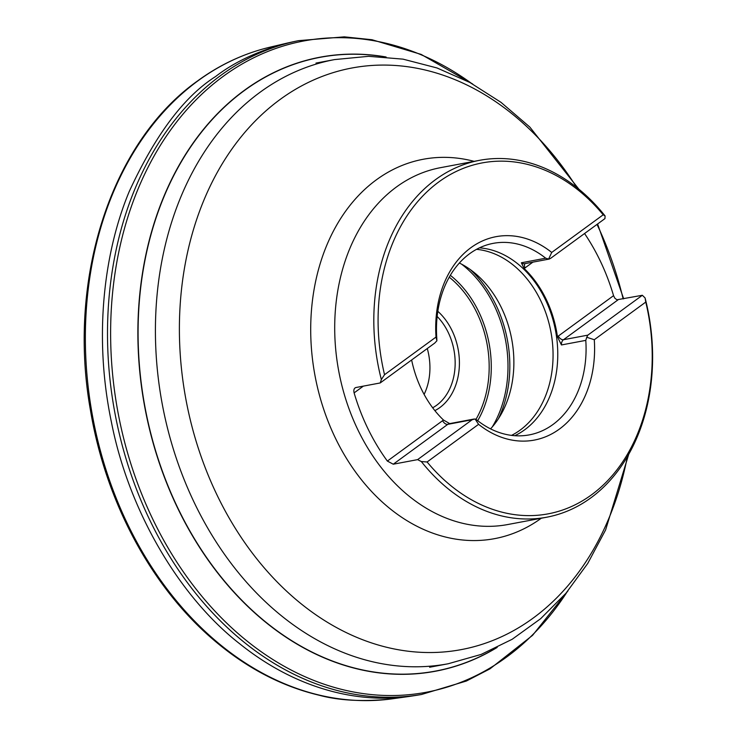 <?xml version="1.0" encoding="UTF-8"?>
<svg xmlns="http://www.w3.org/2000/svg" width="737" height="737" viewBox="0 0 737 737"><rect width="100%" height="100%" fill="white"/><g stroke="black" fill="none" stroke-linecap="round" stroke-linejoin="round"><path stroke-width="1.11" d="M415.935 695.415L409.993 696.336C362.65 703.255 299.83 691.969 239.921 643.945C180.021 597.486 129.039 511.791 111.508 422.577C92.724 333.142 105.299 248.673 129.27 191.427C155.424 134.733 184.186 96.436 215.563 76.556C234.532 61.899 258.411 50.752 287.209 43.096L292.985 41.816M427.101 461.979L478.589 424.328A103.493 78.463 79.3 0 0 534.279 440.1A103.493 78.463 -100.7 0 1 478.589 424.328L475.033 418.957L476.848 420.035A97.441 73.875 79.3 0 0 529.286 434.885A97.441 73.875 79.3 0 0 585.786 340.374L586.763 337.26L594.28 339.72L645.769 302.078A178.547 135.359 79.3 0 1 591.47 494.859A178.547 135.359 79.3 0 1 427.101 461.979L421.334 461.555L417.603 459.63L393.263 464.209L387.367 461.076L443.49 420.035A97.441 73.875 -100.7 0 1 411.633 359.978M594.289 339.72A103.493 78.463 -100.7 0 1 534.288 440.09A103.493 78.463 79.3 0 0 594.28 339.72L594.28 339.72M532.906 262.132L524.173 268.526A97.441 73.875 -100.7 0 1 557.43 336.708L613.553 295.666L614.824 298.19L616.924 299.784L642.342 295.279L645.078 297.932A181.578 137.653 -100.7 0 1 590.825 497.88A181.578 137.653 -100.7 0 1 546.78 517.199A181.578 137.653 -100.7 0 1 421.334 461.555M546.78 517.199L507.664 524.551A181.578 137.653 79.3 0 1 338.817 371.559A181.578 137.653 79.3 0 1 440.533 167.667L479.649 160.307A181.578 137.653 -100.7 0 0 381.351 379.573L380.209 382.954L355.87 387.533C354.046 388.206 353.456 389.993 354.11 392.885A181.578 137.653 79.3 0 0 387.367 461.076M355.87 387.533L355.041 387.902M479.649 160.307A181.578 137.653 -100.7 0 1 605.095 215.95L604.948 218.603L550.428 258.475L548.623 259.065L551.718 252.441A103.493 78.463 -100.7 0 0 496.019 236.678A103.493 78.463 79.3 0 0 436.018 337.058L384.539 374.7A178.547 135.359 79.3 0 1 438.837 181.91A178.547 135.359 79.3 0 1 603.207 214.789L605.095 215.95M613.553 295.666A181.578 137.653 79.3 0 0 584.552 233.518M381.351 379.573L384.539 374.7M645.078 297.932L645.769 302.078M548.623 259.065L545.702 258.199A97.441 73.875 79.3 0 0 493.265 243.348A97.441 73.875 79.3 0 0 469.626 253.721A97.441 73.875 79.3 0 0 436.765 337.859L436.903 340.77L436.018 337.058A103.493 78.463 -100.7 0 1 496.019 236.678A103.493 78.463 79.3 0 1 551.718 252.45M603.207 214.789L551.718 252.441M557.43 336.708L561.447 344.953L585.786 340.374M618.002 299.858L563.492 339.72A4.846 2.966 -126.2 0 1 558.314 336.063L557.448 336.809M449.699 423.609L443.49 420.035M443.554 420.099L442.605 420.68A4.846 2.966 -126.2 0 0 447.783 424.337L472.122 419.758L417.603 459.63M514.785 435.705A97.441 73.875 79.3 0 0 555.56 330.784A97.441 73.875 79.3 0 0 479.446 247.853M549.323 259.046L524.624 263.699A6.053 4.588 -100.7 0 1 521.363 262.777L524.108 268.461M511.524 435.383A96.86 73.433 79.3 0 0 550.871 331.668A96.86 73.433 79.3 0 0 476.526 249.336M490.556 428.87A96.86 73.433 79.3 0 0 501.234 414.065A96.86 73.433 79.3 0 0 474.683 272.939A96.86 73.433 79.3 0 0 459.363 263.026M437.815 311.309A57.495 43.594 -100.7 0 1 459.381 365.11A57.495 43.594 -100.7 0 1 434.876 410.62M432.665 407.773A54.474 41.3 79.3 0 0 437.152 316.44M427.276 348.527A54.474 41.3 -100.7 0 1 424.107 394.396M642.342 295.279L587.831 335.142L586.763 337.26M475.033 418.957L472.122 419.758M380.209 382.954L434.719 343.092L436.903 340.77M287.108 43.124L270.332 47.104A331.714 251.483 79.3 0 0 269.06 47.408A331.714 251.483 79.3 0 0 198.244 80.619A331.714 251.483 79.3 0 0 105.216 467.295A331.714 251.483 79.3 0 0 391.614 698.906A331.714 251.483 79.3 0 0 392.913 698.722A331.714 251.483 79.3 0 0 401.407 697.322M568.015 590.798L532.556 635.358L489.994 668.837L466.383 681.034L421.407 694.512A332.673 252.211 -100.7 0 1 420.118 694.724A332.673 252.211 -100.7 0 1 128.514 466.724A332.673 252.211 -100.7 0 1 220.704 75.478A332.673 252.211 -100.7 0 1 297.131 40.94A332.673 252.211 -100.7 0 1 298.411 40.673L344.299 36.85L372.019 39.734L421.177 54.409L472.684 84.018M567.14 591.848A331.374 251.225 -100.7 0 1 179.671 566.44A331.374 251.225 -100.7 0 1 223.394 76.224A331.374 251.225 -100.7 0 1 471.496 83.364M386.124 56.998A312.405 236.844 79.3 0 0 244.196 90.448A312.405 236.844 79.3 0 0 174.033 500.368A312.405 236.844 79.3 0 0 497.189 647.427M496.121 647.952A312.267 236.734 -100.7 0 1 173.886 499.548A312.267 236.734 -100.7 0 1 244.352 90.559A312.267 236.734 -100.7 0 1 384.935 56.896M429.616 667.243L448.225 663.751A307.375 233.03 -100.7 0 1 175.646 456.295A307.375 233.03 -100.7 0 1 260.014 92.291A307.375 233.03 -100.7 0 1 334.57 59.586L368.62 56.316L403.019 59.144L436.986 67.951L469.847 82.47L500.967 102.323L529.829 127.068L578.877 189.179M576.721 187.456A295.924 224.352 79.3 0 0 280.106 99.467A295.924 224.352 79.3 0 0 217.894 496.802A295.924 224.352 79.3 0 0 533.081 618.15A295.924 224.352 79.3 0 0 627.362 456.627M623.143 298.89A295.924 224.352 79.3 0 0 597.016 224.407M541.28 518.231A193.03 146.341 -100.7 0 1 335.777 438.883A193.03 146.341 -100.7 0 1 376.395 179.8A193.03 146.341 -100.7 0 1 474.14 161.348M525.048 263.616A4.846 2.966 53.8 0 0 525.057 267.881L524.173 268.526M521.363 262.777L545.702 258.199M470.317 269.585A108.689 82.406 -100.7 0 1 498.387 418.773M450.335 275.306A98.196 74.446 -100.7 0 1 477.687 420.707M492.233 426.999A108.532 82.277 79.3 0 0 461.602 264.159M475.955 419.399A96.271 72.981 79.3 0 0 449.248 277.195M561.447 344.953A6.053 4.588 79.3 0 1 563.492 339.72L587.831 335.142M473.946 419.049L449.248 423.692A6.053 4.588 -100.7 0 0 447.783 424.337L393.263 464.209M363.359 386.124L354.11 392.885M391.614 698.906C363.452 701.873 339.296 700.647 319.149 695.231C281.073 686.193 245.513 667.427 212.459 638.924C150.873 586.053 105.529 500.994 90.476 410.38C66.892 279.139 111.103 142.167 197.571 80.923C219.635 64.819 243.459 53.644 269.06 47.408M409.984 696.336L392.913 698.722M420.118 694.724L415.124 695.553M292.174 41.981L297.131 40.94M315.97 63.087L334.57 59.586M597.596 223.984L623.677 298.789M628.735 454.241L605.611 529.931L587.721 563.473L565.933 593.276L540.599 618.739L512.151 639.292L481.132 654.428L448.225 663.751"/></g></svg>
